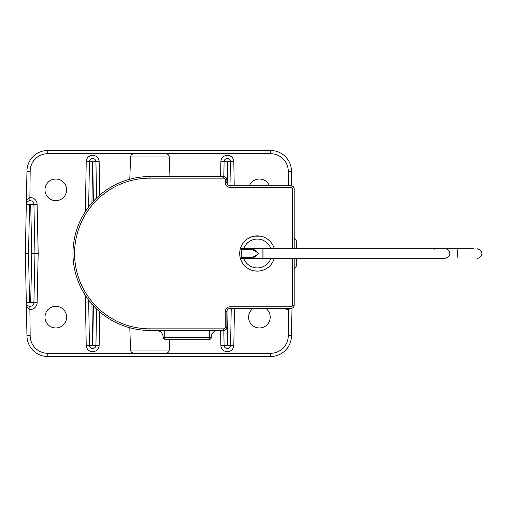<?xml version="1.0" encoding="UTF-8"?>
<svg xmlns="http://www.w3.org/2000/svg" width="507" height="507" viewBox="0 0 507 507"><rect width="100%" height="100%" fill="white"/><g stroke="black" fill="none" stroke-linecap="round" stroke-linejoin="round"><path stroke-width="0.76" d="M296.278 248.69L296.278 240.673L294.193 237.669M294.193 269.331L296.278 266.327L296.278 258.31M294.193 248.69L294.193 188.972A3.207 3.207 0 0 0 290.986 185.771L230.07 185.771A3.207 3.207 0 0 1 226.863 182.564L226.863 179.757A3.207 3.207 0 0 0 223.657 176.55L149.914 176.55A76.95 76.95 0 0 0 72.964 253.5A76.95 76.95 0 0 0 149.914 330.45L223.657 330.45A3.207 3.207 0 0 0 226.863 327.243L226.863 311.615A3.207 3.207 0 0 1 230.07 308.408L290.986 308.408A3.207 3.207 0 0 0 294.193 305.201L294.193 258.31M231.224 308.408L230.603 345.28L231.224 308.408M231.008 185.771L230.603 161.72A3.264 3.264 0 0 0 227.345 158.514A3.264 3.264 0 0 0 224.081 161.72L223.834 176.556M291.753 185.86L291.468 171.341A20.838 20.838 0 0 0 270.63 150.497L47.791 150.497A20.838 20.838 0 0 0 26.953 171.341L25.35 253.5L26.953 335.659A20.838 20.838 0 0 0 47.791 356.503L270.63 356.503A20.838 20.838 0 0 0 291.468 335.659L292 308.243M169.636 339.265L169.256 350.033L130.565 350.033C130.806 351.921 131.877 352.948 133.772 353.126L149.914 353.126M169.256 156.967C169.015 155.079 167.95 154.052 166.055 153.875L133.772 153.875C131.877 154.052 130.806 155.079 130.565 156.967L169.256 156.967L169.94 176.55M164.743 330.45L164.743 337.18L163.14 337.18A6.73 6.73 0 0 0 156.403 330.45A6.73 6.73 0 0 1 163.14 337.18L163.14 337.662A1.603 1.603 0 0 0 164.743 339.265L209.632 339.265A1.603 1.603 0 0 0 211.229 337.662L211.229 337.18A6.73 6.73 0 0 1 217.966 330.45M294.193 305.201L292.59 305.201A1.603 1.603 0 0 1 290.986 306.805L290.986 308.408L230.07 308.408L230.07 306.805A4.81 4.81 0 0 0 225.26 311.615L226.863 311.615M211.229 337.662L209.632 337.662L209.632 339.265M164.743 339.265L164.743 337.662L163.14 337.662M97.325 197.318L96.545 197.337A3.207 3.207 0 0 0 96.622 197.99A3.207 3.207 0 0 1 96.545 197.337L95.703 198.883M95.703 308.117L96.545 309.663L97.325 309.682M96.622 309.01A3.207 3.207 0 0 0 96.545 309.663A3.207 3.207 0 0 1 96.622 309.01A3.207 3.207 0 0 0 96.545 309.663L95.943 345.28L99.15 345.33L99.714 311.818M253.018 308.408A10.818 10.818 0 0 0 251.371 324.391A10.818 10.818 0 0 0 267.442 324.391A10.818 10.818 0 0 0 265.788 308.408M269.426 185.771A10.818 10.818 0 0 0 249.387 185.771M55.808 306.323A10.818 10.818 0 0 0 46.435 322.553A10.818 10.818 0 0 0 65.181 322.553A10.818 10.818 0 0 0 55.808 306.323M55.808 179.034A10.818 10.818 0 0 0 46.435 195.265A10.818 10.818 0 0 0 65.181 195.265A10.818 10.818 0 0 0 55.808 179.034M96.545 197.337L95.943 161.72A3.264 3.264 0 0 0 92.68 158.514A3.264 3.264 0 0 0 89.422 161.72L88.655 206.926M88.655 300.074L89.422 345.28A3.264 3.264 0 0 0 92.68 348.486A3.264 3.264 0 0 0 95.943 345.28L86.215 345.33A6.464 6.464 0 0 0 92.68 351.693A6.464 6.464 0 0 0 99.15 345.33M223.834 330.444L224.081 345.28A3.264 3.264 0 0 0 227.345 348.486A3.264 3.264 0 0 0 230.603 345.28L233.809 345.33L234.43 308.408M288.261 171.372L291.468 171.341A20.838 20.838 0 0 0 270.63 150.497L270.63 153.703A17.637 17.637 0 0 1 288.261 171.372L288.54 185.771M29.862 200.683L30.16 171.372L26.953 171.341A20.838 20.838 0 0 1 47.791 150.497L47.791 153.703L270.63 153.703M29.647 197.489C27.435 198.598 26.326 200.905 26.307 204.403L26.307 204.403A3.803 3.803 0 0 1 30.103 200.677A3.803 3.803 0 0 1 33.912 204.397L37.119 204.327A7.009 7.009 0 0 0 29.647 197.489M26.313 204.232L26.307 204.403A3.803 3.803 0 0 1 30.103 200.677A3.803 3.803 0 0 1 33.912 204.397L34.97 253.5L38.177 253.5L37.119 204.327M34.97 253.5L33.912 302.603L34.97 253.5L31.764 253.5L30.705 302.533A0.596 0.596 0 0 1 30.109 303.116A0.596 0.596 0 0 1 29.514 302.533L26.307 302.597C26.326 306.095 27.441 308.402 29.647 309.511A7.009 7.009 0 0 0 37.119 302.673L38.177 253.5M29.862 306.317L30.16 335.628L26.953 335.659A20.838 20.838 0 0 0 47.791 356.503L47.791 353.297A17.637 17.637 0 0 1 30.16 335.628M288.698 308.408L288.261 335.628L291.468 335.659A20.838 20.838 0 0 1 270.63 356.503L270.63 353.297L47.791 353.297M284.509 308.408A7.009 7.009 0 0 0 288.768 309.511L290.429 308.408M29.514 302.533L28.557 253.5L25.35 253.5M26.37 203.808L27.207 202.027M27.986 201.33L29.089 200.816M30.705 302.533L33.912 302.603A3.803 3.803 0 0 1 30.103 306.323A3.803 3.803 0 0 1 26.307 302.597A3.803 3.803 0 0 0 30.103 306.323A3.803 3.803 0 0 0 33.912 302.603L37.119 302.673M262.132 236.535L261.764 236.433M260.725 236.199L253.918 236.199M252.879 236.433L252.511 236.535M252.511 270.465L252.879 270.567M253.918 270.801L257.322 271.137L260.725 270.801M261.764 270.567L262.132 270.465M274.287 258.31A17.637 17.637 0 0 1 274.167 258.709L240.476 258.709A17.637 17.637 0 0 1 240.476 248.291L274.167 248.291A17.637 17.637 0 0 1 274.287 248.69M243.867 248.291A14.43 14.43 0 0 1 270.776 248.291M270.776 258.709A14.43 14.43 0 0 1 243.867 258.709M274.167 248.291A17.637 17.637 0 0 0 240.476 248.291M240.476 258.709A17.637 17.637 0 0 0 274.167 258.709M249.355 249.495A0.799 0.494 -90 0 1 249.85 248.69L242.093 248.69L241.288 249.495L249.355 249.495C252.695 249.501 255.693 250.838 258.348 253.506C255.699 256.155 252.701 257.493 249.355 257.505A0.799 0.494 90 0 0 249.85 258.31C253.075 258.291 255.959 256.688 258.507 253.506C255.953 250.306 253.069 248.703 249.85 248.69L263.735 248.69M241.288 249.495L241.288 257.505L249.355 257.505L241.288 257.505L242.093 258.31L444.886 258.31C453.613 255.902 448.974 248.468 444.886 248.69L263.044 248.69L263.044 258.31M473.741 248.69L444.886 248.69M434.752 248.69L442.161 248.69M263.735 258.31L250.908 258.31M290.986 306.805L230.07 306.805M225.26 311.615L225.26 327.243L226.863 327.243M225.26 327.243A1.603 1.603 0 0 1 223.657 328.847L223.657 330.45M223.657 328.847L149.914 328.847L149.914 330.45M149.914 328.847A75.347 75.347 0 0 1 74.567 253.5A75.347 75.347 0 0 1 149.914 178.153L149.914 176.55M149.914 178.153L223.657 178.153L223.657 176.55M223.657 178.153A1.603 1.603 0 0 1 225.26 179.757L226.863 179.757M225.26 179.757L225.26 182.564L226.863 182.564M225.26 182.564A4.81 4.81 0 0 0 230.07 187.368L230.07 185.771M230.07 187.368L290.986 187.368L290.986 185.771M290.986 187.368A1.603 1.603 0 0 1 292.59 188.972L294.193 188.972M292.59 188.972L292.59 248.69M292.59 258.31L292.59 305.201M234.215 185.771L233.809 161.67L227.396 161.777L227.789 184.814M211.229 337.18L209.632 337.18L209.632 337.662L164.743 337.662L164.743 337.18L209.632 337.18L209.632 330.45M228.004 309.156L227.396 345.223L226.863 319.961M226.927 183.204L227.396 161.777M99.714 195.182L99.15 161.67A6.464 6.464 0 0 0 92.68 155.307A6.464 6.464 0 0 0 86.215 161.67L85.372 211.596M233.809 161.67A6.464 6.464 0 0 0 227.345 155.307A6.464 6.464 0 0 0 220.875 161.67L220.627 176.55M30.16 171.372A17.637 17.637 0 0 1 47.791 153.703M288.261 335.628A17.637 17.637 0 0 1 270.63 353.297M220.627 330.45L220.875 345.33A6.464 6.464 0 0 0 227.345 351.693A6.464 6.464 0 0 0 233.809 345.33M85.372 295.404L86.215 345.33M91.932 202.908L92.629 161.777L99.15 161.67M92.737 161.777L93.402 201.273M92.629 161.777L86.215 161.67M92.629 345.223L91.932 304.092M93.402 305.727L92.737 345.223M227.288 345.223L220.875 345.33M227.396 345.223L230.603 345.28M220.875 161.67L227.288 161.777M28.557 253.5L29.514 204.467L26.307 204.403M29.514 204.467A0.596 0.596 0 0 1 30.109 203.884A0.596 0.596 0 0 1 30.705 204.467L31.764 253.5M30.705 204.467L33.912 204.397M458.024 258.31A4.81 0.349 -90 0 1 457.675 253.5A4.81 0.349 -90 0 1 458.024 248.69M262.132 258.31L262.132 248.69M130.565 350.033L129.792 327.769M130.565 156.967L129.792 179.231M169.256 350.033C169.015 351.921 167.95 352.948 166.055 353.126M26.484 203.326L27.017 202.268M27.777 201.482L28.595 200.987M476.948 258.31C480.972 258.519 485.744 251.193 476.948 248.69M424.01 257.829L423.535 258.31M424.01 249.171L423.535 248.69M434.499 249.171L434.017 248.69M262.373 258.709L262.373 258.31M262.373 248.69L262.373 248.291M252.271 258.709L252.271 258.31M252.271 248.69L252.271 248.291"/></g></svg>
